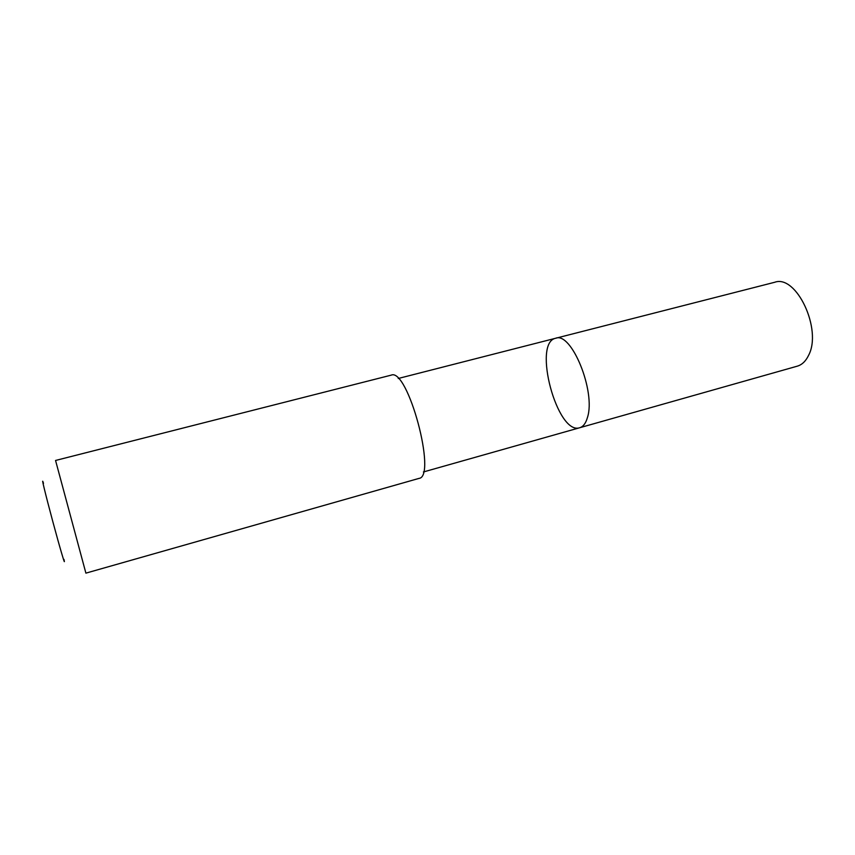 <?xml version="1.0" encoding="UTF-8"?>
<svg xmlns="http://www.w3.org/2000/svg" width="855" height="855" viewBox="0 0 855 855"><rect width="100%" height="100%" fill="white"/><g stroke="black" fill="none" stroke-linecap="round" stroke-linejoin="round"><path stroke-width="1.28" d="M587.46 417.464C585.814 423.268 583.228 426.698 579.722 427.735C557.268 435.59 532.27 342.748 555.632 338.259C571.397 331.387 596.02 391.59 587.46 417.464C585.814 423.268 583.228 426.698 579.722 427.735L797.255 366.175C802.001 364.786 805.773 361.195 808.552 355.413C822.499 329.528 796.283 274.134 774.673 282.278L555.632 338.259C571.397 331.387 596.02 391.59 587.46 417.464M418.971 478.405C437.247 476.919 407.728 367.265 391.173 375.153L55.554 460.46L85.895 573.139L418.971 478.405M63.975 559.405C65.985 568.522 60.139 548.835 52.818 521.614C45.486 494.404 40.655 474.45 43.498 483.342M423.407 471.971L579.722 427.735M398.238 378.487L555.632 338.259"/></g></svg>
